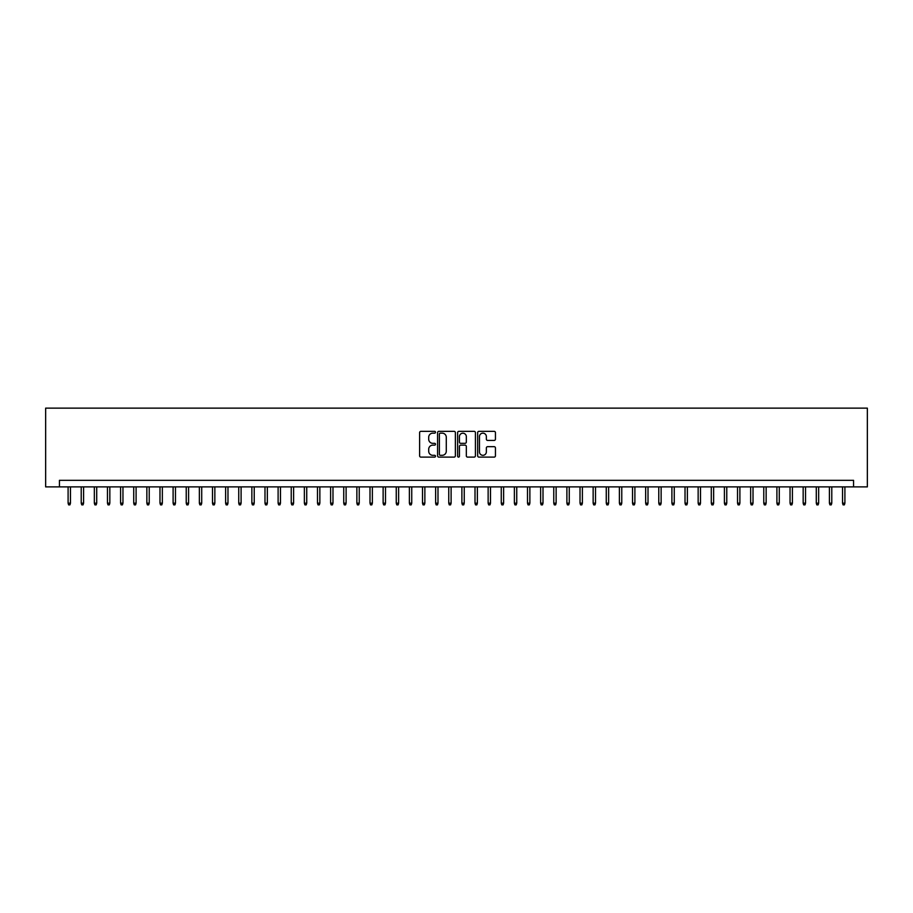 <?xml version="1.0" encoding="UTF-8"?>
<svg xmlns="http://www.w3.org/2000/svg" width="913" height="913" viewBox="0 0 913 913"><rect width="100%" height="100%" fill="white"/><g stroke="black" fill="none" stroke-linecap="round" stroke-linejoin="round"><path stroke-width="1.37" d="M435.501 432.248A0.902 0.902 0 0 0 434.599 431.347L420.904 431.347A1.29 1.29 0 0 0 419.615 432.636L419.615 455.827A1.29 1.29 0 0 0 420.904 457.116L434.599 457.116A0.902 0.902 0 0 0 435.501 456.215A0.902 0.902 0 0 0 434.599 455.313L432.83 455.313A4.12 4.12 0 0 1 428.699 451.182L428.699 449.253A4.12 4.12 0 0 1 432.83 445.133L434.599 445.133A0.902 0.902 0 0 0 435.501 444.232A0.902 0.902 0 0 0 434.599 443.33L432.83 443.33A4.12 4.12 0 0 1 428.699 439.199L428.699 437.27A4.12 4.12 0 0 1 432.83 433.15L434.599 433.15A0.902 0.902 0 0 0 435.501 432.248M494.15 440.431A1.29 1.29 0 0 0 495.439 439.142L495.439 432.636A1.29 1.29 0 0 0 494.15 431.347L478.948 431.347A1.29 1.29 0 0 0 477.659 432.636L477.659 455.827A1.29 1.29 0 0 0 478.948 457.116L494.15 457.116A1.29 1.29 0 0 0 495.439 455.827L495.439 447.963A1.29 1.29 0 0 0 494.15 446.674L487.645 446.674A1.29 1.29 0 0 0 486.355 447.963L486.355 451.867A3.447 3.447 0 0 1 482.909 455.313A3.447 3.447 0 0 1 479.462 451.867L479.462 436.597A3.447 3.447 0 0 1 482.909 433.15A3.447 3.447 0 0 1 486.355 436.597L486.355 439.142A1.29 1.29 0 0 0 487.645 440.431L494.15 440.431M853.564 486.891L867.35 486.891L867.35 408.134L45.65 408.134L45.65 486.891L853.564 486.891L853.564 480.329L59.436 480.329L59.436 486.891M455.37 432.636A1.29 1.29 0 0 0 454.081 431.347L438.879 431.347A1.29 1.29 0 0 0 437.589 432.636L437.589 455.827A1.29 1.29 0 0 0 438.879 457.116L454.081 457.116A1.29 1.29 0 0 0 455.37 455.827L455.37 432.636M458.919 431.347L474.121 431.347A1.29 1.29 0 0 1 475.411 432.636L475.411 455.827A1.29 1.29 0 0 1 474.121 457.116L467.616 457.116A1.29 1.29 0 0 1 466.326 455.827L466.326 446.423A1.29 1.29 0 0 0 465.037 445.133L460.723 445.133A1.29 1.29 0 0 0 459.433 446.423L459.433 456.215A0.902 0.902 0 0 1 458.531 457.116A0.902 0.902 0 0 1 457.63 456.215L457.63 432.636A1.29 1.29 0 0 1 458.919 431.347M440.294 433.15A0.902 0.902 0 0 0 439.393 434.052L439.393 454.4A0.902 0.902 0 0 0 440.294 455.313L442.166 455.313A4.12 4.12 0 0 0 446.286 451.182L446.286 437.27A4.12 4.12 0 0 0 442.166 433.15L440.294 433.15M466.326 436.654A3.447 3.447 0 0 0 462.88 433.207A3.447 3.447 0 0 0 459.433 436.654L459.433 442.04A1.29 1.29 0 0 0 460.723 443.33L465.037 443.33A1.29 1.29 0 0 0 466.326 442.04L466.326 436.654M70.461 503.166L69.936 504.866L68.623 504.866L68.098 503.166L70.461 503.166L70.461 486.891M68.098 503.166L68.098 486.891M83.585 503.166L83.06 504.866L81.748 504.866L81.223 503.166L83.585 503.166L83.585 486.891M81.223 503.166L81.223 486.891M96.71 503.166L96.185 504.866L94.872 504.866L94.347 503.166L96.71 503.166L96.71 486.891M94.347 503.166L94.347 486.891M109.834 503.166L109.309 504.866L107.996 504.866L107.472 503.166L109.834 503.166L109.834 486.891M107.472 503.166L107.472 486.891M122.958 503.166L122.433 504.866L121.121 504.866L120.596 503.166L122.958 503.166L122.958 486.891M120.596 503.166L120.596 486.891M136.094 503.166L135.569 504.866L134.257 504.866L133.732 503.166L136.094 503.166L136.094 486.891M133.732 503.166L133.732 486.891M149.218 503.166L148.693 504.866L147.381 504.866L146.856 503.166L149.218 503.166L149.218 486.891M146.856 503.166L146.856 486.891M162.343 503.166L161.818 504.866L160.505 504.866L159.98 503.166L162.343 503.166L162.343 486.891M159.98 503.166L159.98 486.891M175.467 503.166L174.942 504.866L173.63 504.866L173.105 503.166L175.467 503.166L175.467 486.891M173.105 503.166L173.105 486.891M188.592 503.166L188.067 504.866L186.754 504.866L186.229 503.166L188.592 503.166L188.592 486.891M186.229 503.166L186.229 486.891M201.716 503.166L201.191 504.866L199.879 504.866L199.354 503.166L201.716 503.166L201.716 486.891M199.354 503.166L199.354 486.891M214.852 503.166L214.327 504.866L213.014 504.866L212.489 503.166L214.852 503.166L214.852 486.891M212.489 503.166L212.489 486.891M227.976 503.166L227.451 504.866L226.139 504.866L225.614 503.166L227.976 503.166L227.976 486.891M225.614 503.166L225.614 486.891M241.1 503.166L240.576 504.866L239.263 504.866L238.738 503.166L241.1 503.166L241.1 486.891M238.738 503.166L238.738 486.891M254.225 503.166L253.7 504.866L252.387 504.866L251.862 503.166L254.225 503.166L254.225 486.891M251.862 503.166L251.862 486.891M267.349 503.166L266.824 504.866L265.512 504.866L264.987 503.166L267.349 503.166L267.349 486.891M264.987 503.166L264.987 486.891M280.474 503.166L279.949 504.866L278.636 504.866L278.111 503.166L280.474 503.166L280.474 486.891M278.111 503.166L278.111 486.891M293.609 503.166L293.084 504.866L291.761 504.866L291.236 503.166L293.609 503.166L293.609 486.891M291.236 503.166L291.236 486.891M306.734 503.166L306.209 504.866L304.896 504.866L304.371 503.166L306.734 503.166L306.734 486.891M304.371 503.166L304.371 486.891M319.858 503.166L319.333 504.866L318.021 504.866L317.496 503.166L319.858 503.166L319.858 486.891M317.496 503.166L317.496 486.891M332.983 503.166L332.458 504.866L331.145 504.866L330.62 503.166L332.983 503.166L332.983 486.891M330.62 503.166L330.62 486.891M346.107 503.166L345.582 504.866L344.269 504.866L343.745 503.166L346.107 503.166L346.107 486.891M343.745 503.166L343.745 486.891M359.231 503.166L358.706 504.866L357.394 504.866L356.869 503.166L359.231 503.166L359.231 486.891M356.869 503.166L356.869 486.891M372.356 503.166L371.831 504.866L370.518 504.866L369.993 503.166L372.356 503.166L372.356 486.891M369.993 503.166L369.993 486.891M385.491 503.166L384.966 504.866L383.654 504.866L383.129 503.166L385.491 503.166L385.491 486.891M383.129 503.166L383.129 486.891M398.616 503.166L398.091 504.866L396.778 504.866L396.253 503.166L398.616 503.166L398.616 486.891M396.253 503.166L396.253 486.891M411.74 503.166L411.215 504.866L409.903 504.866L409.378 503.166L411.74 503.166L411.74 486.891M409.378 503.166L409.378 486.891M424.865 503.166L424.34 504.866L423.027 504.866L422.502 503.166L424.865 503.166L424.865 486.891M422.502 503.166L422.502 486.891M437.989 503.166L437.464 504.866L436.152 504.866L435.627 503.166L437.989 503.166L437.989 486.891M435.627 503.166L435.627 486.891M451.113 503.166L450.588 504.866L449.276 504.866L448.751 503.166L451.113 503.166L451.113 486.891M448.751 503.166L448.751 486.891M464.249 503.166L463.724 504.866L462.412 504.866L461.887 503.166L464.249 503.166L464.249 486.891M461.887 503.166L461.887 486.891M477.373 503.166L476.848 504.866L475.536 504.866L475.011 503.166L477.373 503.166L477.373 486.891M475.011 503.166L475.011 486.891M490.498 503.166L489.973 504.866L488.66 504.866L488.135 503.166L490.498 503.166L490.498 486.891M488.135 503.166L488.135 486.891M503.622 503.166L503.097 504.866L501.785 504.866L501.26 503.166L503.622 503.166L503.622 486.891M501.26 503.166L501.26 486.891M516.747 503.166L516.222 504.866L514.909 504.866L514.384 503.166L516.747 503.166L516.747 486.891M514.384 503.166L514.384 486.891M529.871 503.166L529.346 504.866L528.034 504.866L527.509 503.166L529.871 503.166L529.871 486.891M527.509 503.166L527.509 486.891M543.007 503.166L542.482 504.866L541.169 504.866L540.644 503.166L543.007 503.166L543.007 486.891M540.644 503.166L540.644 486.891M556.131 503.166L555.606 504.866L554.294 504.866L553.769 503.166L556.131 503.166L556.131 486.891M553.769 503.166L553.769 486.891M569.256 503.166L568.731 504.866L567.418 504.866L566.893 503.166L569.256 503.166L569.256 486.891M566.893 503.166L566.893 486.891M582.38 503.166L581.855 504.866L580.542 504.866L580.017 503.166L582.38 503.166L582.38 486.891M580.017 503.166L580.017 486.891M595.504 503.166L594.979 504.866L593.667 504.866L593.142 503.166L595.504 503.166L595.504 486.891M593.142 503.166L593.142 486.891M608.629 503.166L608.104 504.866L606.791 504.866L606.266 503.166L608.629 503.166L608.629 486.891M606.266 503.166L606.266 486.891M621.764 503.166L621.239 504.866L619.916 504.866L619.391 503.166L621.764 503.166L621.764 486.891M619.391 503.166L619.391 486.891M634.889 503.166L634.364 504.866L633.051 504.866L632.526 503.166L634.889 503.166L634.889 486.891M632.526 503.166L632.526 486.891M648.013 503.166L647.488 504.866L646.176 504.866L645.651 503.166L648.013 503.166L648.013 486.891M645.651 503.166L645.651 486.891M661.138 503.166L660.613 504.866L659.3 504.866L658.775 503.166L661.138 503.166L661.138 486.891M658.775 503.166L658.775 486.891M674.262 503.166L673.737 504.866L672.425 504.866L671.9 503.166L674.262 503.166L674.262 486.891M671.9 503.166L671.9 486.891M687.386 503.166L686.861 504.866L685.549 504.866L685.024 503.166L687.386 503.166L687.386 486.891M685.024 503.166L685.024 486.891M700.511 503.166L699.986 504.866L698.673 504.866L698.148 503.166L700.511 503.166L700.511 486.891M698.148 503.166L698.148 486.891M713.646 503.166L713.121 504.866L711.809 504.866L711.284 503.166L713.646 503.166L713.646 486.891M711.284 503.166L711.284 486.891M726.771 503.166L726.246 504.866L724.933 504.866L724.408 503.166L726.771 503.166L726.771 486.891M724.408 503.166L724.408 486.891M739.895 503.166L739.37 504.866L738.058 504.866L737.533 503.166L739.895 503.166L739.895 486.891M737.533 503.166L737.533 486.891M753.02 503.166L752.495 504.866L751.182 504.866L750.657 503.166L753.02 503.166L753.02 486.891M750.657 503.166L750.657 486.891M766.144 503.166L765.619 504.866L764.307 504.866L763.782 503.166L766.144 503.166L766.144 486.891M763.782 503.166L763.782 486.891M779.268 503.166L778.743 504.866L777.431 504.866L776.906 503.166L779.268 503.166L779.268 486.891M776.906 503.166L776.906 486.891M792.404 503.166L791.879 504.866L790.567 504.866L790.042 503.166L792.404 503.166L792.404 486.891M790.042 503.166L790.042 486.891M805.528 503.166L805.004 504.866L803.691 504.866L803.166 503.166L805.528 503.166L805.528 486.891M803.166 503.166L803.166 486.891M818.653 503.166L818.128 504.866L816.815 504.866L816.29 503.166L818.653 503.166L818.653 486.891M816.29 503.166L816.29 486.891M831.777 503.166L831.252 504.866L829.94 504.866L829.415 503.166L831.777 503.166L831.777 486.891M829.415 503.166L829.415 486.891M844.902 503.166L844.377 504.866L843.064 504.866L842.539 503.166L844.902 503.166L844.902 486.891M842.539 503.166L842.539 486.891"/></g></svg>
